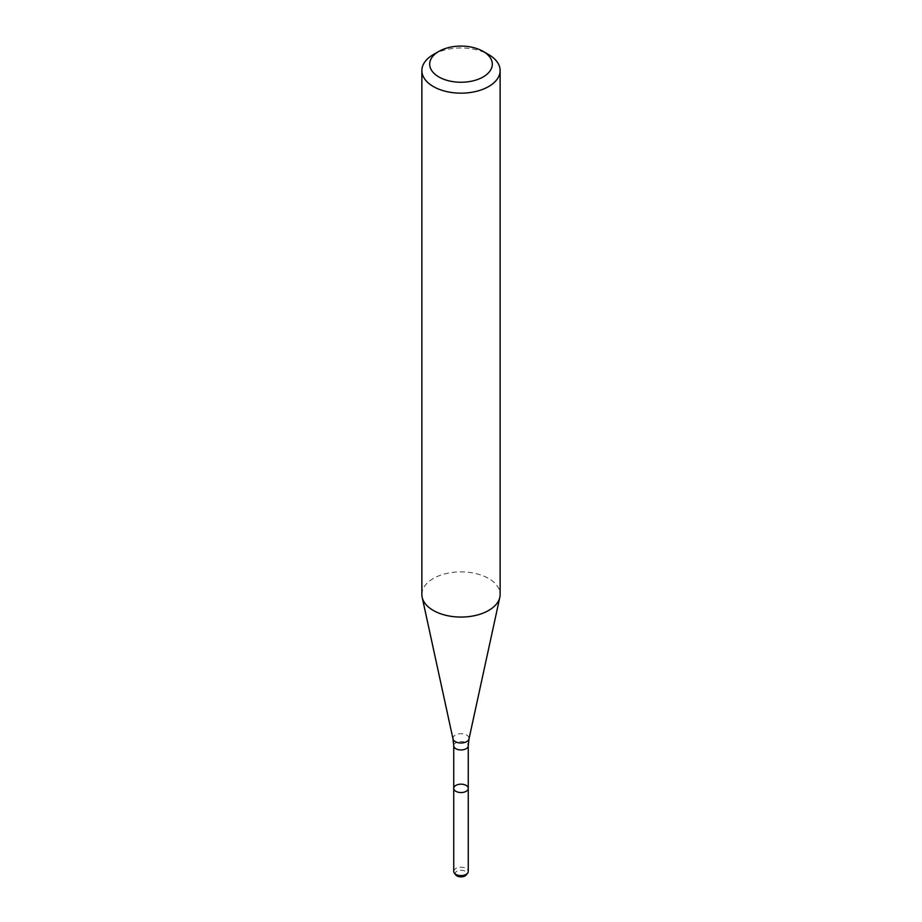 <?xml version="1.0" encoding="UTF-8"?>
<svg xmlns="http://www.w3.org/2000/svg" width="922" height="922" viewBox="0 0 922 922"><rect width="100%" height="100%" fill="white"/><g stroke="black" fill="none" stroke-linecap="round" stroke-linejoin="round"><path stroke-width="0.69" stroke-dasharray="4.61 3.46" d="M453.739 788.356A7.261 4.195 180 0 1 461 784.161A7.261 4.195 180 0 1 468.261 788.356M421.873 594.471A39.127 22.589 180 0 1 461 571.882A39.127 22.589 180 0 1 500.127 594.471M433.328 54.594A39.127 22.589 180 0 1 488.672 54.594M455.745 874.909A5.763 3.319 180 0 1 461 870.23A5.763 3.319 180 0 1 466.255 874.909M453.739 871.417A7.261 4.195 180 0 1 461 867.222A7.261 4.195 180 0 1 468.261 871.417M453.739 745.748A7.261 4.195 180 0 1 461 741.553A7.261 4.195 180 0 1 468.261 745.748M453.002 738.937A8.056 4.656 180 0 1 461 733.705A8.056 4.656 180 0 1 468.998 738.937"/><path stroke-width="1.38" d="M466.14 791.318A7.261 4.195 180 0 1 458.222 792.229A7.261 4.195 180 0 1 453.739 788.356A7.261 4.195 180 0 1 461 784.161A7.261 4.195 180 0 1 468.261 788.356A7.261 4.195 180 0 1 466.14 791.318A7.261 4.195 180 0 1 458.222 792.229A7.261 4.195 180 0 1 453.739 788.356L453.739 871.417A7.261 4.195 180 0 0 454.373 873.134A7.261 4.195 180 0 0 466.14 874.39A7.261 4.195 180 0 0 467.627 873.134A7.261 4.195 180 0 0 468.261 871.417L468.261 788.356A7.261 4.195 180 0 1 466.14 791.318M483.14 51.39L488.672 54.594A39.127 22.589 180 0 1 500.127 70.568L500.127 594.471A39.127 22.589 180 0 1 499.828 597.295A39.127 22.589 180 0 1 488.672 610.445A39.127 22.589 180 0 1 448.311 615.85A39.127 22.589 180 0 1 422.172 597.295A39.127 22.589 180 0 1 421.873 594.471L421.873 70.568A39.127 22.589 180 0 1 433.328 54.594L438.86 51.39A31.302 18.071 180 0 1 483.14 51.39A31.302 18.071 180 0 1 483.14 76.952A31.302 18.071 180 0 1 438.86 76.952A31.302 18.071 180 0 1 438.86 51.39M500.127 70.568A39.127 22.589 180 0 1 488.672 86.541A39.127 22.589 180 0 1 446.029 91.439A39.127 22.589 180 0 1 421.873 70.568M467.627 873.134L466.255 874.909A5.763 3.319 180 0 1 465.068 875.9A5.763 3.319 180 0 1 455.745 874.909L454.373 873.134M468.261 788.356L468.261 745.748A7.261 4.195 180 0 1 466.14 748.722A7.261 4.195 180 0 1 458.222 749.632A7.261 4.195 180 0 1 453.739 745.748L453.739 788.356M468.261 745.748L468.998 738.937A8.056 4.656 180 0 1 466.693 741.645A8.056 4.656 180 0 1 458.384 742.752A8.056 4.656 180 0 1 453.002 738.937L422.172 597.295M453.739 745.748L453.002 738.937M468.998 738.937L499.828 597.295"/></g></svg>
